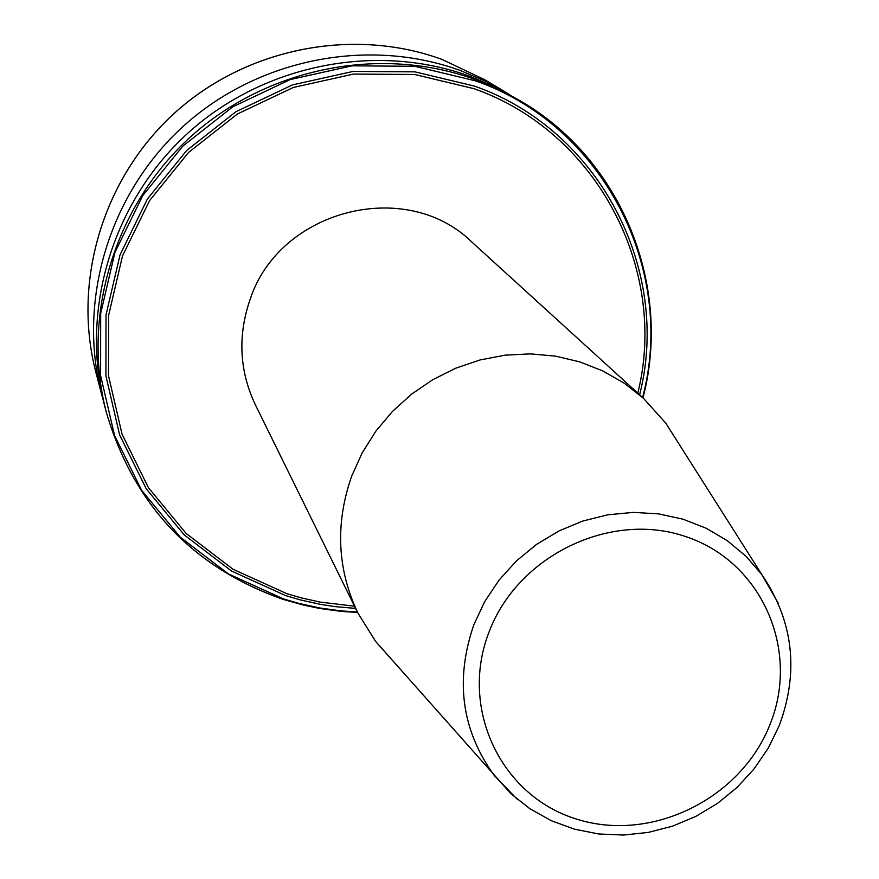 <?xml version="1.0" encoding="UTF-8"?>
<svg xmlns="http://www.w3.org/2000/svg" width="879" height="879" viewBox="0 0 879 879"><rect width="100%" height="100%" fill="white"/><g stroke="black" fill="none" stroke-linecap="round" stroke-linejoin="round"><path stroke-width="1.32" d="M677.368 441.445L665.777 423.162L643.417 398.253L471.825 242.011C406.076 177.272 279.192 209.631 250.032 299.673C237.594 335.899 239.374 370.949 255.371 404.812L357.874 613.004L375.608 641.406L389.946 657.613M643.417 398.253L624.178 383.156L602.84 370.938L579.788 361.873L555.506 356.138L530.466 353.874L505.161 355.149L480.121 359.94L455.849 368.158L432.831 379.651L411.559 394.177L392.452 411.449L375.904 431.106L362.247 452.751L351.754 475.935C335.097 523.444 337.14 569.131 357.874 613.004M103.261 400.308L101.678 394.517C77.154 300.574 109.15 193.468 183.612 125.983C258.151 58.596 368.576 36.984 460.431 70.551L486.175 81.538L509.699 94.624M104.722 406.175C79.769 310.606 112.358 201.566 188.194 132.85C264.118 64.233 376.553 42.192 470.012 76.341L496.206 87.515L520.687 101.074L498.558 89.284L475.352 79.571C380.992 45.104 267.436 67.364 190.754 136.674C114.149 206.082 81.22 316.198 106.414 412.658L104.722 406.175M778.344 603.412L761.851 574.602L745.985 556.253L727.263 540.662L706.112 528.202L683.038 519.192L658.58 513.874L633.319 512.38L607.883 514.786L582.876 521.016L558.923 530.96L536.608 544.354L516.478 560.879L499.03 580.129L484.692 601.632L473.803 624.859C454.751 680.291 461.629 730.57 494.437 775.717L517.566 799.571M488.856 632.506C459.223 708.968 501.283 796.165 576.481 819.052C651.262 843.06 741.107 798.846 770.114 724.208C800.209 649.944 761.752 561.791 686.049 536.706C610.795 510.49 517.346 555.671 488.856 632.506M484.736 79.714L442.049 59.442C353.248 26.974 246.702 47.807 174.811 112.798C103.008 177.899 72.133 281.313 95.855 372.191C72.144 281.357 102.997 177.943 174.822 112.831C246.735 47.818 353.303 26.985 442.071 59.453L484.736 79.714L504.579 91.504M282.928 599.236C192.853 567.526 134.004 505.337 106.414 412.658C134.026 505.403 192.908 567.636 283.071 599.357L303.936 605.202L319.868 608.499L341.36 611.41L357.61 612.487M357.379 612.004L341.283 610.916L319.989 608.004L299.003 603.433L283.543 598.929L228.419 573.943L180.283 537.201L141.64 490.328L114.567 435.566L100.613 375.608L100.678 313.462L114.929 252.394L142.739 195.621L182.722 146.211L232.781 106.809L290.246 79.549L352.039 65.826L414.866 66.299L475.396 80.813C603.433 125.455 676.643 269.886 642.593 397.495M355.599 608.4L335.317 606.642L320.242 604.323L300.387 599.917L285.763 595.632L231.551 571.053L184.227 534.893L146.233 488.79L119.632 434.94L105.93 375.97L106.018 314.88L120.049 254.833L147.397 199.028L186.711 150.452L235.935 111.721L292.432 84.911L353.171 71.419L414.932 71.858L474.462 86.109C599.379 129.652 671.512 269.864 639.615 394.792M354.523 606.202L320.187 602.104L300.926 597.786L286.719 593.611L232.99 569.24L186.084 533.388L148.441 487.691L122.093 434.314L108.524 375.871L108.622 315.33L122.533 255.833L149.639 200.533L188.6 152.397L237.374 114.017L293.355 87.45L353.556 74.067L414.756 74.495L473.748 88.614C597.05 131.575 668.6 269.622 637.802 393.144M665.777 423.162L761.851 574.602C793.429 621.222 799.22 671.567 779.244 725.625L768.279 748.117L754.105 768.883L737.041 787.441L717.473 803.406L695.838 816.404L672.611 826.15L648.317 832.413L623.497 835.05L598.698 833.973L574.481 829.172L551.419 820.744L530.048 808.845L510.897 793.726L375.608 641.406M101.678 394.517L95.855 372.191M642.988 397.857C672.27 286.235 622.222 160.077 520.687 101.074"/></g></svg>
